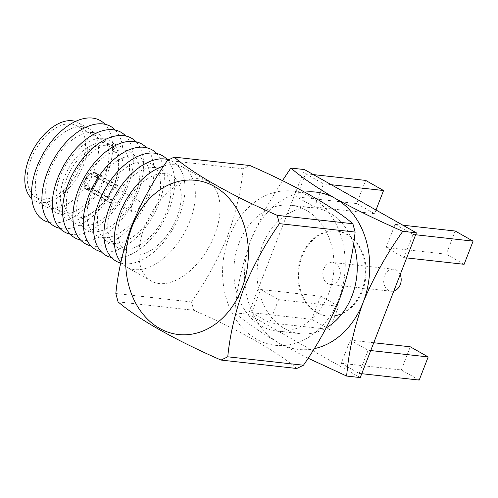 <?xml version="1.0" encoding="UTF-8"?>
<svg xmlns="http://www.w3.org/2000/svg" width="498" height="498" viewBox="0 0 498 498"><rect width="100%" height="100%" fill="white"/><g stroke="black" fill="none" stroke-linecap="round" stroke-linejoin="round"><path stroke-width="0.37" stroke-dasharray="2.49 1.87" d="M39.603 164.489A44.646 26.052 119.5 0 0 44.957 206.396A44.646 26.052 119.5 0 0 94.247 170.565A44.646 26.052 119.5 0 0 88.899 128.658A44.646 26.052 119.5 0 0 39.603 164.489M75.447 121.431A44.646 26.052 -60.5 0 1 78.354 122.701A44.646 26.052 -60.5 0 1 83.708 164.608A44.646 26.052 -60.5 0 1 34.412 200.439A44.646 26.052 -60.5 0 1 31.828 198.596M31.193 158.769A41.166 24.022 -60.5 0 1 76.642 125.733A41.166 24.022 -60.5 0 1 81.572 164.371A41.166 24.022 -60.5 0 1 36.124 197.401A41.166 24.022 -60.5 0 1 31.193 158.769M114.702 183.096A41.166 24.022 119.5 0 0 118.63 163.867A41.166 24.022 119.5 0 0 109.772 144.457A41.166 24.022 119.5 0 0 64.323 177.493A41.166 24.022 119.5 0 0 69.259 216.132A41.166 24.022 119.5 0 0 90.455 213.71A41.166 24.022 119.5 0 0 114.702 183.096M66.832 178.384A39.267 22.914 -60.5 0 1 98.069 145.696A39.267 22.914 -60.5 0 1 118.63 165.386A39.267 22.914 -60.5 0 1 114.882 183.725A39.267 22.914 -60.5 0 1 91.75 212.926A39.267 22.914 -60.5 0 1 67.025 211.146A39.267 22.914 -60.5 0 1 66.832 178.384M116.464 185.256A9.499 5.54 -60.5 0 1 117.621 185.387L116.495 188.3A6.331 3.698 119.5 0 0 115.331 188.176L116.464 185.256L94.072 172.601A9.499 5.54 -60.5 0 0 85.494 180.662A9.499 5.54 -60.5 0 0 86.633 189.576L86.185 189.327A9.499 5.54 -60.5 0 1 85.046 180.407A9.499 5.54 -60.5 0 1 95.529 172.787A9.499 5.54 -60.5 0 1 96.668 181.702A9.499 5.54 -60.5 0 1 86.185 189.327M117.621 185.387L95.236 172.731A9.499 5.54 -60.5 0 1 95.977 173.036A9.499 5.54 -60.5 0 1 97.116 181.957A9.499 5.54 -60.5 0 1 88.532 190.012L88.986 188.848A8.236 4.806 119.5 0 0 91.495 187.989A8.236 4.806 119.5 0 0 96.344 181.87A8.236 4.806 119.5 0 0 97.129 178.023A8.236 4.806 119.5 0 0 94.788 173.895L95.448 176.41A6.331 3.698 -60.5 0 1 95.765 176.553A6.331 3.698 -60.5 0 1 97.129 179.541A6.331 3.698 -60.5 0 1 96.525 182.498A6.331 3.698 -60.5 0 1 92.79 187.211A6.331 3.698 -60.5 0 1 91.01 187.858L88.986 188.848M116.495 188.3L95.448 176.41M110.892 199.623A6.331 3.698 119.5 0 0 112.05 199.748L110.923 202.667A9.499 5.54 -60.5 0 1 109.759 202.537L110.892 199.623L89.845 187.727A6.331 3.698 -60.5 0 1 89.534 187.578A6.331 3.698 -60.5 0 1 88.775 181.639A6.331 3.698 -60.5 0 1 94.284 176.28L115.331 188.176M131.752 205.929A6.331 3.698 -60.5 0 1 138.743 200.85A6.331 3.698 -60.5 0 1 139.502 206.794A6.331 3.698 -60.5 0 1 132.512 211.874A6.331 3.698 -60.5 0 1 131.752 205.929M49.514 222.475A57.314 33.447 119.5 0 0 107.17 174.35A57.314 33.447 119.5 0 0 105.022 124.27M49.943 170.335A44.646 26.052 119.5 0 0 61.435 214.19A44.646 26.052 119.5 0 0 104.586 176.41A44.646 26.052 119.5 0 0 93.095 132.555A44.646 26.052 119.5 0 0 49.943 170.335M59.853 228.321A57.314 33.447 119.5 0 0 117.509 180.195A57.314 33.447 119.5 0 0 115.362 130.115M60.283 176.18A44.646 26.052 119.5 0 0 71.774 220.035A44.646 26.052 119.5 0 0 114.926 182.256A44.646 26.052 119.5 0 0 103.435 138.4A44.646 26.052 119.5 0 0 60.283 176.18M70.193 234.166A57.314 33.447 119.5 0 0 127.849 186.04A57.314 33.447 119.5 0 0 125.701 135.96M70.623 182.025A44.646 26.052 119.5 0 0 82.114 225.874A44.646 26.052 119.5 0 0 125.266 188.101A44.646 26.052 119.5 0 0 113.774 144.246A44.646 26.052 119.5 0 0 70.623 182.025M80.527 240.005A57.314 33.447 119.5 0 0 138.189 191.886A57.314 33.447 119.5 0 0 136.041 141.806M80.962 187.871A44.646 26.052 119.5 0 0 92.454 231.719A44.646 26.052 119.5 0 0 135.605 193.946A44.646 26.052 119.5 0 0 124.114 150.091A44.646 26.052 119.5 0 0 80.962 187.871M90.866 245.85A57.314 33.447 119.5 0 0 148.529 197.725A57.314 33.447 119.5 0 0 146.381 147.651M91.302 193.716A44.646 26.052 119.5 0 0 102.793 237.565A44.646 26.052 119.5 0 0 145.945 199.785A44.646 26.052 119.5 0 0 134.454 155.936A44.646 26.052 119.5 0 0 91.302 193.716M101.206 251.695A57.314 33.447 119.5 0 0 158.868 203.57A57.314 33.447 119.5 0 0 156.721 153.496M101.642 199.561A44.646 26.052 119.5 0 0 113.133 243.41A44.646 26.052 119.5 0 0 156.285 205.63A44.646 26.052 119.5 0 0 144.794 161.782A44.646 26.052 119.5 0 0 101.642 199.561M111.546 257.541A57.314 33.447 119.5 0 0 169.208 209.415A57.314 33.447 119.5 0 0 167.06 159.341M111.982 205.406A44.646 26.052 119.5 0 0 123.473 249.255A44.646 26.052 119.5 0 0 166.625 211.476A44.646 26.052 119.5 0 0 155.133 167.627A44.646 26.052 119.5 0 0 111.982 205.406M120.74 263.1A57.314 33.447 119.5 0 0 179.548 215.261A57.314 33.447 119.5 0 0 168.71 159.771M122.321 211.245A44.646 26.052 119.5 0 0 133.813 255.101A44.646 26.052 119.5 0 0 176.964 217.321A44.646 26.052 119.5 0 0 165.473 173.472A44.646 26.052 119.5 0 0 122.321 211.245M120.908 262.278A57.314 33.447 119.5 0 0 126.61 267.102A57.314 33.447 119.5 0 0 189.887 221.106A57.314 33.447 119.5 0 0 183.015 167.316A57.314 33.447 119.5 0 0 163.73 166.039M144.432 227.269A57.314 33.447 119.5 0 0 151.299 281.059A57.314 33.447 119.5 0 0 214.576 235.062A57.314 33.447 119.5 0 0 207.71 181.272A57.314 33.447 119.5 0 0 144.432 227.269M400.193 274.603A11.081 8.734 -83.7 0 0 393.65 269.231A11.081 8.734 -83.7 0 0 384.593 275.817A11.081 8.734 -83.7 0 0 391.204 291.262A11.081 8.734 -83.7 0 0 393.806 291.056M339.418 277.909A11.081 8.734 96.3 0 1 330.361 284.495A11.081 8.734 96.3 0 1 323.75 269.057A11.081 8.734 96.3 0 1 332.807 262.471A11.081 8.734 96.3 0 1 339.418 277.909M302.137 256.489A42.747 33.683 96.3 0 1 337.078 231.084A42.747 33.683 96.3 0 1 362.575 290.651A42.747 33.683 96.3 0 1 327.634 316.056A42.747 33.683 96.3 0 1 302.137 256.489M301.358 256.402A42.747 33.683 96.3 0 1 336.306 230.997A42.747 33.683 96.3 0 1 361.803 290.564A42.747 33.683 96.3 0 1 326.862 315.969A42.747 33.683 96.3 0 1 301.358 256.402M353.518 243.777A63.333 49.9 -83.7 0 0 314.163 207.828A63.333 49.9 -83.7 0 0 262.396 245.464A63.333 49.9 -83.7 0 0 300.17 333.71A63.333 49.9 -83.7 0 0 326.283 327.815M328.686 293.49A63.333 49.9 96.3 0 1 276.919 331.126A63.333 49.9 96.3 0 1 239.14 242.875A63.333 49.9 96.3 0 1 290.907 205.244A63.333 49.9 96.3 0 1 328.686 293.49M229.068 237.185A77.582 61.13 96.3 0 1 311.418 197.264A77.582 61.13 96.3 0 1 338.758 299.186A77.582 61.13 96.3 0 1 256.408 339.107A77.582 61.13 96.3 0 1 229.068 237.185M296.733 368.476C276.925 351.364 239.133 330.05 193.759 310.266L191.531 301.95C205.998 281.208 217.95 259.383 227.387 236.488C235.791 213.337 241.051 190.771 243.18 168.797L249.903 165.535M464.117 264.301L446.208 254.179L455.191 231.022M395.119 224.343L413.029 234.465L404.046 257.622L386.137 247.5L395.119 224.343L402.894 225.208M415.643 234.757L413.029 234.465M446.208 254.179L386.137 247.5M406.667 257.914L404.046 257.622M376.002 210.007L374.577 213.686L356.668 203.564L365.65 180.407M305.579 173.727L323.488 183.849L314.506 207.006L296.596 196.884L305.579 173.727L313.348 174.593M331.257 184.714L323.488 183.849M356.668 203.564L296.596 196.884M374.577 213.686L314.506 207.006M278.575 299.64L269.592 322.797L251.683 312.669L260.666 289.512L278.575 299.64L338.646 306.314L329.664 329.471L269.592 322.797M360.253 377.571L248.321 314.3L304.465 169.569M368.122 350.256L359.139 373.413L341.23 363.285L350.212 340.128L368.122 350.256L370.736 350.542M304.826 192.11A79.163 62.375 -83.7 0 0 251.204 239.133A79.163 62.375 -83.7 0 0 279.098 343.134A79.163 62.375 -83.7 0 0 314.151 348.681M118.063 301.856L193.759 310.266M167.477 160.381L243.18 168.797M191.531 301.95L115.835 293.534M308.088 358.211L279.098 343.134C260.342 332.21 245.545 322.094 234.72 312.788C236.656 288.946 242.153 264.394 251.204 239.133L265.247 209.21L282.434 180.681M234.72 312.788L248.321 314.3M329.664 329.471L311.754 319.349L251.683 312.669M311.754 319.349L320.737 296.192L260.666 289.512M320.737 296.192L338.646 306.314M361.753 373.699L359.139 373.413M419.204 380.086L401.301 369.964L341.23 363.285M373.761 342.749L350.212 340.128M401.301 369.964L410.284 346.807M91.01 187.858L112.05 199.748M94.284 176.28L93.624 173.771A8.236 4.806 119.5 0 0 86.266 180.749A8.236 4.806 119.5 0 0 87.822 188.717L89.845 187.727M93.624 173.771L94.072 172.601M95.236 172.731L94.788 173.895M110.923 202.667L88.532 190.012M109.759 202.537L87.374 189.881L87.822 188.717M87.374 189.881A9.499 5.54 -60.5 0 1 86.633 189.576M44.957 206.396L34.412 200.439M109.772 144.457L76.642 125.733M118.63 165.386L118.63 163.867M95.977 173.036L95.529 172.787M138.743 200.85L95.765 176.553M92.79 187.211L91.495 187.989M126.61 267.102L151.299 281.059M391.204 291.262L330.361 284.495M336.306 230.997L337.078 231.084M300.17 333.71L276.919 331.126M314.163 207.828L290.907 205.244M326.862 315.969L327.634 316.056M393.65 269.231L332.807 262.471M183.015 167.316L207.71 181.272M97.129 179.541L97.129 178.023M132.512 211.874L89.534 187.578M91.75 212.926L90.455 213.71M69.259 216.132L36.124 197.401M88.899 128.658L78.354 122.701"/><path stroke-width="0.75" d="M31.828 198.596A44.646 26.052 -60.5 0 1 29.058 158.532A44.646 26.052 -60.5 0 1 75.447 121.431M105.022 124.27A57.314 33.447 119.5 0 0 37.02 166.55A57.314 33.447 119.5 0 0 49.514 222.475M115.362 130.115A57.314 33.447 119.5 0 0 47.36 172.395A57.314 33.447 119.5 0 0 59.853 228.321M125.701 135.96A57.314 33.447 119.5 0 0 57.7 178.24A57.314 33.447 119.5 0 0 70.193 234.166M136.041 141.806A57.314 33.447 119.5 0 0 68.039 184.086A57.314 33.447 119.5 0 0 80.527 240.005M146.381 147.651A57.314 33.447 119.5 0 0 78.379 189.931A57.314 33.447 119.5 0 0 90.866 245.85M156.721 153.496A57.314 33.447 119.5 0 0 88.719 195.776A57.314 33.447 119.5 0 0 101.206 251.695M167.06 159.341A57.314 33.447 119.5 0 0 99.058 201.622A57.314 33.447 119.5 0 0 111.546 257.541M168.71 159.771A57.314 33.447 119.5 0 0 109.398 207.467A57.314 33.447 119.5 0 0 120.74 263.1M163.73 166.039A57.314 33.447 119.5 0 0 119.738 213.306A57.314 33.447 119.5 0 0 120.908 262.278M393.806 291.056A11.081 8.734 -83.7 0 0 400.261 284.675A11.081 8.734 -83.7 0 0 400.193 274.603M326.283 327.815A63.333 49.9 -83.7 0 0 351.937 296.08A63.333 49.9 -83.7 0 0 353.518 243.777M241.872 288.417A77.582 61.13 -83.7 0 0 214.532 186.495A77.582 61.13 -83.7 0 0 132.182 226.416A77.582 61.13 -83.7 0 0 159.516 328.331A77.582 61.13 -83.7 0 0 241.872 288.417M279.409 223.652C265.011 244.263 253.059 266.088 243.547 289.114C235.181 312.128 229.92 334.693 227.76 356.805L303.456 365.221C317.923 344.473 329.875 322.654 339.319 299.759C347.716 276.608 352.982 254.042 355.105 232.062L279.409 223.652L277.174 215.329C231.309 195.322 193.734 174.032 174.2 157.119L167.477 160.381C153.085 180.998 141.127 202.817 131.621 225.843C123.249 248.857 117.989 271.422 115.835 293.534L118.063 301.856C137.597 318.764 175.172 340.053 221.037 360.066L227.76 356.805M174.2 157.119L249.903 165.535C295.27 185.318 333.069 206.633 352.877 223.745L355.105 232.062M402.894 225.208L455.191 231.022L473.1 241.144L464.117 264.301L406.667 257.914M473.1 241.144L415.643 234.757M313.348 174.593L365.65 180.407L383.56 190.529L376.002 210.007M383.56 190.529L331.257 184.714M282.434 180.681L290.857 168.056L304.465 169.569L416.39 232.84L360.253 377.571L346.645 376.058L308.088 358.211M314.151 348.681A79.163 62.375 -83.7 0 0 363.129 302.404A79.163 62.375 -83.7 0 0 335.235 198.403A79.163 62.375 -83.7 0 0 304.826 192.11M303.456 365.221L296.733 368.476L221.037 360.066M277.174 215.329L352.877 223.745M290.857 168.056C301.688 177.356 316.479 187.472 335.235 198.403C355.348 209.453 377.864 220.427 402.782 231.327C386.79 253.694 373.568 277.386 363.129 302.404C354.078 327.665 348.588 352.217 346.645 376.058M402.782 231.327L416.39 232.84M373.761 342.749L410.284 346.807L428.187 356.929L419.204 380.086L361.753 373.699M428.187 356.929L370.736 350.542"/></g></svg>
